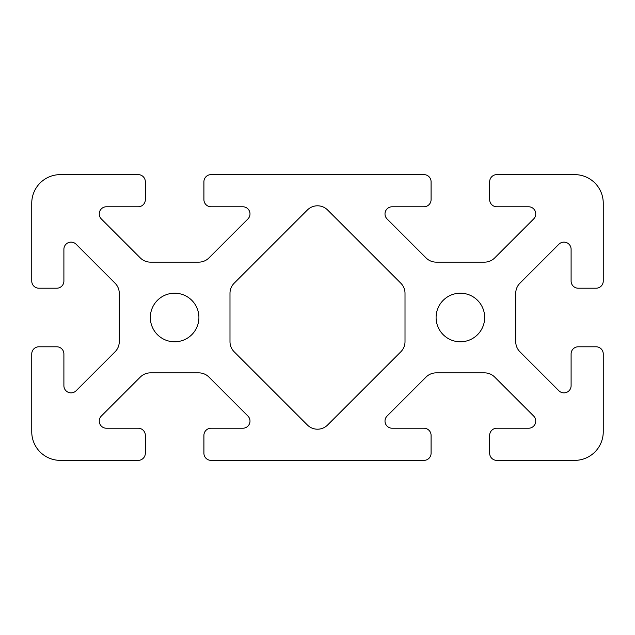 <?xml version="1.0" encoding="UTF-8"?>
<svg xmlns="http://www.w3.org/2000/svg" width="635" height="635" viewBox="0 0 635 635"><rect width="100%" height="100%" fill="white"/><g stroke="black" fill="none" stroke-linecap="round" stroke-linejoin="round"><path stroke-width="0.95" d="M484.664 317.5A24.289 24.289 0 0 1 460.375 341.789A24.289 24.289 0 0 1 436.086 317.5A24.289 24.289 0 0 1 460.375 293.211A24.289 24.289 0 0 1 484.664 317.5M198.914 317.5A24.289 24.289 0 0 1 174.625 341.789A24.289 24.289 0 0 1 150.336 317.5A24.289 24.289 0 0 1 174.625 293.211A24.289 24.289 0 0 1 198.914 317.5M385.008 421.084A7.144 7.144 0 0 1 387.096 416.036L426.085 377.047A14.287 14.287 0 0 1 436.189 372.864L484.561 372.864A14.287 14.287 0 0 1 494.665 377.047L533.654 416.036A7.144 7.144 0 0 1 528.598 428.228L496.808 428.228A7.144 7.144 0 0 0 489.664 435.372L489.664 453.231A7.144 7.144 0 0 0 496.808 460.375L574.675 460.375A28.575 28.575 0 0 0 603.25 431.8L603.25 353.933A7.144 7.144 0 0 0 596.106 346.789L578.247 346.789A7.144 7.144 0 0 0 571.103 353.933L571.103 385.723A7.144 7.144 0 0 1 558.911 390.779L519.922 351.79A14.287 14.287 0 0 1 515.739 341.686L515.739 293.314A14.287 14.287 0 0 1 519.922 283.21L558.911 244.221A7.144 7.144 0 0 1 571.103 249.277L571.103 281.067A7.144 7.144 0 0 0 578.247 288.211L596.106 288.211A7.144 7.144 0 0 0 603.25 281.067L603.25 203.2A28.575 28.575 0 0 0 574.675 174.625L496.808 174.625A7.144 7.144 0 0 0 489.664 181.769L489.664 199.628A7.144 7.144 0 0 0 496.808 206.772L528.598 206.772A7.144 7.144 0 0 1 533.654 218.964L494.665 257.953A14.287 14.287 0 0 1 484.561 262.136L436.189 262.136A14.287 14.287 0 0 1 426.085 257.953L387.096 218.964A7.144 7.144 0 0 1 392.152 206.772L423.942 206.772A7.144 7.144 0 0 0 431.086 199.628L431.086 181.769A7.144 7.144 0 0 0 423.942 174.625L211.058 174.625A7.144 7.144 0 0 0 203.914 181.769L203.914 199.628A7.144 7.144 0 0 0 211.058 206.772L242.848 206.772A7.144 7.144 0 0 1 247.904 218.964L208.915 257.953A14.287 14.287 0 0 1 198.811 262.136L150.439 262.136A14.287 14.287 0 0 1 140.335 257.953L101.346 218.964A7.144 7.144 0 0 1 106.402 206.772L138.192 206.772A7.144 7.144 0 0 0 145.336 199.628L145.336 181.769A7.144 7.144 0 0 0 138.192 174.625L60.325 174.625A28.575 28.575 0 0 0 31.75 203.2L31.75 281.067A7.144 7.144 0 0 0 38.894 288.211L56.753 288.211A7.144 7.144 0 0 0 63.897 281.067L63.897 249.277A7.144 7.144 0 0 1 76.089 244.221L115.078 283.21A14.287 14.287 0 0 1 119.261 293.314L119.261 341.686A14.287 14.287 0 0 1 115.078 351.79L76.089 390.779A7.144 7.144 0 0 1 63.897 385.723L63.897 353.933A7.144 7.144 0 0 0 56.753 346.789L38.894 346.789A7.144 7.144 0 0 0 31.75 353.933L31.75 431.8A28.575 28.575 0 0 0 60.325 460.375L138.192 460.375A7.144 7.144 0 0 0 145.336 453.231L145.336 435.372A7.144 7.144 0 0 0 138.192 428.228L106.402 428.228A7.144 7.144 0 0 1 101.346 416.036L140.335 377.047A14.287 14.287 0 0 1 150.439 372.864L198.811 372.864A14.287 14.287 0 0 1 208.915 377.047L247.904 416.036A7.144 7.144 0 0 1 242.848 428.228L211.058 428.228A7.144 7.144 0 0 0 203.914 435.372L203.914 453.231A7.144 7.144 0 0 0 211.058 460.375L423.942 460.375A7.144 7.144 0 0 0 431.086 453.231L431.086 435.372A7.144 7.144 0 0 0 423.942 428.228L392.152 428.228A7.144 7.144 0 0 1 385.008 421.084M327.604 209.987L400.828 283.21A14.287 14.287 0 0 1 405.011 293.314L405.011 341.686A14.287 14.287 0 0 1 400.828 351.79L327.604 425.013A14.287 14.287 0 0 1 307.396 425.013L234.172 351.79A14.287 14.287 0 0 1 229.989 341.686L229.989 293.314A14.287 14.287 0 0 1 234.172 283.21L307.396 209.987A14.287 14.287 0 0 1 327.604 209.987"/></g></svg>
